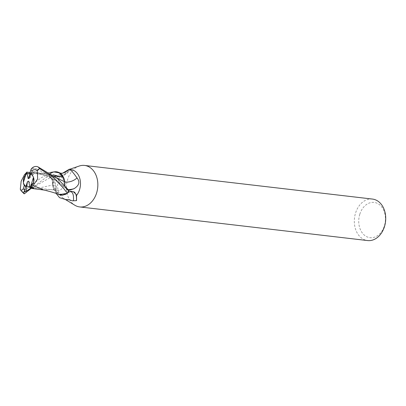 <?xml version="1.0" encoding="UTF-8"?>
<svg xmlns="http://www.w3.org/2000/svg" width="406" height="406" viewBox="0 0 406 406"><rect width="100%" height="100%" fill="white"/><g stroke="black" fill="none" stroke-linecap="round" stroke-linejoin="round"><path stroke-width="0.3" stroke-dasharray="2.03 1.52" d="M54.724 171.774A13.439 10.054 -83.3 0 0 50.836 173.235L50.694 174.336L52.196 176.245L54.571 176.371L61.565 173.92A15.195 11.363 -83.3 0 0 58.54 179.706A15.195 11.363 -83.3 0 0 63.742 198.519A15.195 11.363 -83.3 0 0 67.294 199.752M56.18 193.464L55.708 190.713L56.393 188.125L52.846 179.32L49.06 176.265A15.195 11.363 -83.3 0 1 50.836 173.235M372.444 199.067A20.889 15.621 -83.3 0 0 355.565 212.998A20.889 15.621 -83.3 0 0 367.597 240.56M79.429 165.968A20.889 15.621 -83.3 0 0 67.69 179.376A20.889 15.621 -83.3 0 0 74.846 205.238M53.78 181.147A7.049 5.273 -83.3 0 0 57.84 190.444A7.049 5.273 -83.3 0 0 63.539 185.745A7.049 5.273 -83.3 0 0 59.474 176.443A7.049 5.273 -83.3 0 0 53.78 181.147A7.049 5.273 -83.3 0 0 57.84 190.444A7.049 5.273 -83.3 0 0 63.539 185.745A7.049 5.273 -83.3 0 0 59.474 176.443A7.049 5.273 -83.3 0 0 53.78 181.147M29.76 186.476L29.78 186.572A7.049 5.273 -83.3 0 0 30.775 185.984M29.78 186.572L32.901 186.948L30.414 187.242L32.906 186.948L29.562 186.547M359.797 214.261A17.752 13.276 -83.3 0 0 366.877 236.779A17.752 13.276 -83.3 0 0 384.375 225.843A17.752 13.276 -83.3 0 0 377.296 203.325A17.752 13.276 -83.3 0 0 359.797 214.261M52.379 180.482L52.521 185.075L54.125 189.485L52.521 185.075L52.379 180.482L50.4 177.513L52.379 180.482M49.06 176.265L50.506 177.341A6.735 5.039 -83.3 0 1 52.618 184.913A13.439 10.054 -83.3 0 0 53.384 188.151L54.079 189.424L59.251 194.601L54.079 189.424L43.675 189.967M62.966 195.103L65.336 194.464M31.242 168.952L35.393 168.723L38.504 169.008L37.895 169.535L54.942 178.777L68.736 190.663A15.611 11.672 -83.3 0 1 67.264 193.347A15.611 11.678 -83.3 0 0 68.736 190.663L66.462 188.922L64.803 185.826L67.01 189.389L64.858 185.887M68.7 190.587L68.391 190.642A15.195 11.363 -83.3 0 1 66.62 193.672L67.888 192.703M68.67 169.617L69.066 169.363M68.832 169.546L69.238 169.566A2.116 0.355 -174.4 0 0 70.614 169.403A2.116 0.355 -174.4 0 0 70.431 169.195A13.439 2.243 5.6 0 1 70.152 169.008M64.067 178.752A13.439 10.054 -83.3 0 1 64.838 181.995A17.047 14.733 118.2 0 0 64.843 181.995A6.735 5.039 -83.3 0 0 66.949 189.566L68.391 190.642M69.208 169.378L68.847 169.424M50.694 174.336A16.179 13.977 118.2 0 0 70.431 169.195M54.571 176.371A16.991 14.682 118.2 0 0 69.238 169.566M61.565 173.92L62.763 173.088M70.822 169.566A15.195 11.363 -83.3 0 0 68.827 169.566M51.866 172.55L50.192 173.56A15.611 11.678 -83.3 0 0 48.715 176.245L50.4 177.513L48.684 176.219L45.223 178.031L28.907 190.287M21.254 190.967L22.731 191.85L41.463 177.595L54.196 171.834M53.815 171.9L50.192 173.56A15.611 11.672 -83.3 0 0 48.715 176.245L50.43 177.498C52.481 179.244 53.196 181.761 52.577 185.055L53.384 188.151A13.439 10.054 -83.3 0 0 58.043 194.134M62.732 195.134A13.439 10.054 -83.3 0 0 66.62 193.672M52.618 184.913A17.047 6.181 -71.9 0 1 55.708 190.713M73.42 191.764A16.991 6.161 -71.9 0 1 75.151 192.83A16.991 6.161 -71.9 0 1 75.455 193.302A16.991 6.161 -71.9 0 1 75.704 193.814M34.556 188.932L52.577 185.05M54.12 189.409L59.271 194.611M64.579 184.106L64.782 181.974M28.664 181.117L33.784 188.156M30.409 173.54L32.049 173.24L33.282 174.255L30.846 173.458L30.744 173.788M33.475 177.331A7.049 5.273 -83.3 0 0 30.846 173.458M29.795 173.189L33.287 174.255L29.384 178.173M30.227 173.616L32.054 173.24L59.474 176.443L32.054 173.24L33.287 174.255L38.504 169.008M37.895 169.535L32.51 172.454L31.917 172.169L36.18 172.52L56.911 178.082M67.01 189.389L68.771 190.688M24.593 174.463L40.803 173.332L46.406 173.707L52.922 174.742M31.917 172.169L30.014 172.489M50.09 173.636A15.667 11.713 -83.3 0 0 48.684 176.219M30.293 173.458L30.653 172.56M66.949 189.566A23.538 20.341 118.2 0 0 67.975 189.602M50.506 177.341A23.538 8.531 -71.9 0 1 51.491 177.787A23.538 8.531 -71.9 0 1 52.846 179.32M30.942 188.151L32.099 187.719L31.399 188.232L50.43 177.498M22.731 191.85A15.667 11.713 -83.3 0 0 24.522 193.687M32.252 167.856L35.393 168.723M30.414 187.242L57.84 190.444L30.414 187.242M63.742 198.519L65.422 199.534M70.614 169.403C65.533 175.925 59.393 178.209 52.196 176.245M50.405 177.046L51.491 177.787L54.983 182.035C56.129 185.512 56.596 187.542 56.393 188.125M55.718 190.987L55.607 189.998C54.998 190.302 56.388 191.622 59.789 193.951L61.336 194.322C65.386 194.083 67.487 193.611 67.64 192.896M75.455 193.302L76.044 194.317M75.151 192.83C75.775 191.911 69.786 190.013 68.223 192.429M32.51 172.454L36.129 172.966L48.877 176.95L54.79 180.142C60.276 183.289 65.828 188.085 66.462 188.922L66.488 188.947M44.503 190.094L43.965 190.033M49.826 172.575L40.803 173.332M46.406 173.712L36.18 172.52"/><path stroke-width="0.61" d="M65.584 199.554L67.294 199.752A15.195 11.363 -83.3 0 0 69.289 199.752L65.584 199.549L59.555 197.666L56.18 193.464M65.422 199.534L74.846 205.238A20.889 15.621 -83.3 0 0 79.723 206.933L367.597 240.56A20.889 15.621 -83.3 0 0 384.477 226.624A20.889 15.621 -83.3 0 0 372.444 199.067L84.57 165.44A20.889 15.621 -83.3 0 0 79.429 165.968L68.827 169.566M79.723 206.933A20.889 15.621 -83.3 0 0 96.603 193.002A20.889 15.621 -83.3 0 0 84.57 165.44M26.197 191.14L31.379 188.227L24.522 193.687C23.964 194.073 23.802 193.479 24.045 191.911L24.39 190.734L25.192 191.541L25.964 191.708L26.197 191.14L30.942 188.145L32.257 188.516L33.784 188.156L29.942 187.673L29.562 186.547C31.582 185.811 32.952 184.38 33.668 182.253L30.775 185.984L33.475 177.331L33.668 182.253C34.464 179.076 33.637 176.392 31.181 174.199A7.049 5.273 -83.3 0 0 29.795 173.189L31.242 168.952L32.252 167.856C33.977 166.455 35.84 166.1 37.839 166.785L57.5 178.61L66.904 188.252L68.771 190.688A15.667 11.713 -83.3 0 1 67.366 193.271L62.732 195.134A13.439 10.054 -83.3 0 1 58.043 194.134M25.964 191.708L26.821 185.953L29.76 187.136L26.821 185.953L26.004 186.369L27.461 181.655L28.664 181.117L29.76 186.476M23.375 182.497L23.908 177.655L26.07 173.844L23.375 182.497A7.049 5.273 -83.3 0 0 26.004 186.369M65.336 194.464L67.264 193.347L59.251 194.601L62.966 195.103M64.843 181.995A17.047 14.733 118.2 0 0 77.044 177.98C80.205 181.888 79.206 185.456 74.044 188.688L68.391 190.642M67.569 192.951L68.223 192.429M76.551 195.398L76.551 200.625L73.39 200.787A16.179 5.867 -71.9 0 0 67.888 192.703C69.406 191.368 71.248 191.059 73.42 191.764L76.044 194.317L76.551 195.398A15.195 11.363 -83.3 0 0 79.576 189.617A15.195 11.363 -83.3 0 0 70.822 169.566L68.847 169.424C62.453 175.483 59.332 172.474 59.068 172.586A13.439 10.054 -83.3 0 0 54.724 171.774L52.592 172.245M76.551 200.625L72.476 200.838L69.289 199.752M69.066 169.363L69.538 169.16M68.827 169.571C69.619 168.47 72.359 171.276 77.044 177.98M64.858 185.887L64.879 181.852L64.067 178.752A13.439 10.054 -83.3 0 0 59.068 172.586M67.975 189.602A23.538 20.341 118.2 0 0 74.044 188.688L73.618 188.917M62.763 173.088L68.67 169.617M73.39 200.787L72.476 200.838M75.704 193.814A16.991 6.161 -71.9 0 1 76.394 200.63M59.271 194.611L62.732 195.134M56.911 178.082L64.818 181.822L63.214 177.407L64.818 181.817L64.803 185.826L64.579 184.106M64.067 178.752L59.672 173.083L54.724 171.774M49.826 172.575L53.831 171.895L59.22 172.834L63.331 177.498M52.922 174.742L63.26 177.468L59.393 172.936L54.196 171.834M52.486 172.286L51.866 172.55M24.39 190.734L25.674 186.481L26.821 185.953L27.461 181.655M30.744 173.788L29.384 178.173L28.187 178.711L27.07 173.255A7.049 5.273 -83.3 0 0 26.07 173.844M27.07 173.255L30.409 173.54M28.187 178.711L30.227 173.616L26.847 173.23L23.908 177.655C23.03 180.822 23.157 183.426 24.289 185.471L23.259 188.77C22.228 190.409 21.239 190.581 20.3 189.282L21.254 190.967L24.111 193.763L24.522 193.687M43.675 189.967L33.216 185.476L37.651 178.863L37.271 170.627L39.626 168.617L52.516 176.711L63.153 187.811L67.366 193.271M29.729 187.739L33.47 185.166M32.257 188.516L43.965 190.033M24.593 174.463L21.163 181.193L20.3 189.282M26.908 172.063L24.406 174.783M30.014 172.489L26.776 172.139L26.847 173.23M31.181 174.199L32.211 170.896C33.637 169.302 35.322 169.216 37.271 170.627M24.289 185.471A7.049 5.273 -83.3 0 0 25.674 186.481M24.045 191.911L25.192 191.541M23.259 188.77A10.444 7.81 -83.3 0 0 24.685 189.678M39.626 168.617A15.667 11.713 -83.3 0 0 37.834 166.78M32.211 170.896A10.444 7.81 -83.3 0 0 30.79 169.987M43.523 189.937C50.461 191.566 55.703 193.119 59.251 194.601L59.281 194.616"/></g></svg>
